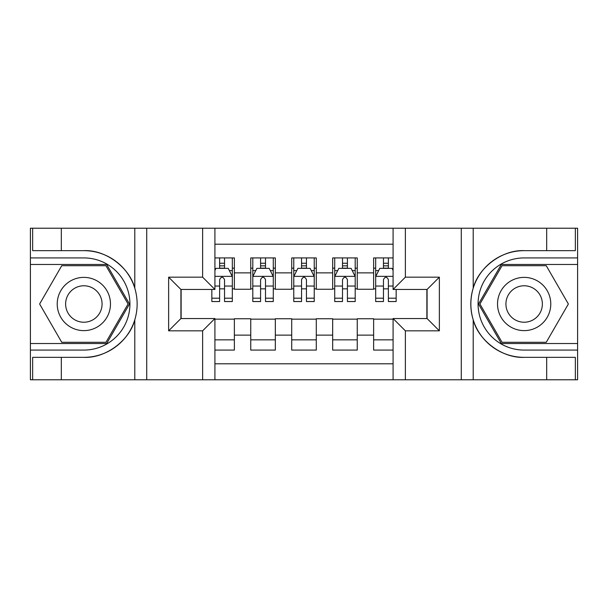 <?xml version="1.0" encoding="UTF-8"?>
<svg xmlns="http://www.w3.org/2000/svg" width="608" height="608" viewBox="0 0 608 608"><rect width="100%" height="100%" fill="white"/><g stroke="black" fill="none" stroke-linecap="round" stroke-linejoin="round"><path stroke-width="0.91" d="M214.913 379.772L393.087 379.772L393.087 318.539L427.082 318.539L427.082 289.461L393.087 289.461L393.087 228.228L214.913 228.228L214.913 289.461L180.918 289.461L180.918 318.539L214.913 318.539L214.913 379.772L61.324 379.772L61.324 357.344L83.851 357.344C105.382 358.439 129.436 340.731 134.794 319.846C137.917 309.29 137.917 298.726 134.794 288.154C129.436 267.269 105.382 249.561 83.851 250.656L61.324 250.656L61.324 228.228L30.4 228.228L30.4 343.528L106.674 343.528L129.489 304L106.674 264.472L30.4 264.472M393.087 257.921L373.631 257.921L373.631 272.87L357.246 272.87L357.246 289.256L373.631 289.256L373.631 272.87M357.246 272.87L357.246 257.921L332.667 257.921L332.667 272.87L316.289 272.87L316.289 289.256L332.667 289.256L332.667 272.87M316.289 272.87L316.289 257.921L291.711 257.921L291.711 272.87L275.333 272.87L275.333 289.256L291.711 289.256L291.711 272.87M275.333 272.87L275.333 257.921L250.754 257.921L250.754 289.256L234.369 289.256L234.369 257.921L214.913 257.921M214.913 350.079L234.369 350.079L234.369 318.744L250.754 318.744L250.754 350.079L275.333 350.079L275.333 318.744L291.711 318.744L291.711 335.13L275.333 335.13M291.711 335.13L291.711 350.079L316.289 350.079L316.289 318.744L332.667 318.744L332.667 335.13L316.289 335.13M332.667 335.13L332.667 350.079L357.246 350.079L357.246 318.744L373.631 318.744L373.631 335.13L357.246 335.13M393.087 244.203L214.913 244.203M214.913 363.797L393.087 363.797M373.631 335.13L373.631 350.079L393.087 350.079M181.123 289.461L181.123 318.539M426.877 318.539L426.877 289.461M219.625 268.158L224.542 268.158M232.324 268.158L234.369 268.158M219.625 288.846L224.542 288.846M232.324 288.846L234.369 288.846M214.913 319.154L234.369 319.154M214.913 339.842L234.369 339.842M250.754 288.846L252.799 288.846M260.581 288.846L265.498 288.846M273.281 288.846L275.333 288.846M250.754 268.158L252.799 268.158M260.581 268.158L265.498 268.158M273.281 268.158L275.333 268.158M250.754 319.154L275.333 319.154M250.754 339.842L275.333 339.842M291.711 319.154L316.289 319.154M291.711 339.842L316.289 339.842M291.711 268.158L293.763 268.158M301.545 268.158L306.455 268.158M314.237 268.158L316.289 268.158M291.711 288.846L293.763 288.846M301.545 288.846L306.455 288.846M314.237 288.846L316.289 288.846M332.667 319.154L357.246 319.154M332.667 339.842L357.246 339.842M332.667 268.158L334.719 268.158M342.502 268.158L347.419 268.158M355.201 268.158L357.246 268.158M332.667 288.846L334.719 288.846M342.502 288.846L347.419 288.846M355.201 288.846L357.246 288.846M373.631 319.154L393.087 319.154M373.631 339.842L393.087 339.842M373.631 268.158L375.676 268.158M383.458 268.158L388.375 268.158M373.631 288.846L375.676 288.846M383.458 288.846L388.375 288.846M224.542 263.249L219.625 263.249M211.842 298.201L211.842 301.545L219.625 301.545L219.625 298.201L211.842 298.201L211.842 289.461M229.353 270.621L232.324 270.621L232.324 301.545L224.542 301.545L224.542 279.627C222.908 276.473 221.266 276.473 219.625 279.627L219.625 298.201M232.324 270.621L232.324 257.921M232.324 276.556L228.228 268.364L215.939 268.364L214.913 270.416M219.625 268.364L219.625 257.921M224.542 257.921L224.542 268.364M97.158 280.942A26.623 26.623 0 0 0 60.792 290.692A26.623 26.623 0 0 0 70.536 327.058A26.623 26.623 0 0 0 106.909 317.308A26.623 26.623 0 0 0 97.158 280.942M92.963 288.215A18.225 18.225 0 0 0 68.066 294.888A18.225 18.225 0 0 0 74.738 319.785A18.225 18.225 0 0 0 99.636 313.112A18.225 18.225 0 0 0 92.963 288.215M105.959 342.296L61.742 342.296L39.626 304L61.742 265.704L105.959 265.704L128.068 304L105.959 342.296M537.464 280.942A26.623 26.623 0 0 0 501.091 290.692A26.623 26.623 0 0 0 510.842 327.058A26.623 26.623 0 0 0 547.208 317.308A26.623 26.623 0 0 0 537.464 280.942M533.262 288.215A18.225 18.225 0 0 0 508.364 294.888A18.225 18.225 0 0 0 515.037 319.785A18.225 18.225 0 0 0 539.934 313.112A18.225 18.225 0 0 0 533.262 288.215M546.258 342.296L502.041 342.296L479.932 304L502.041 265.704L546.258 265.704L568.374 304L546.258 342.296M202.631 379.772L202.631 330.828L168.636 330.828L168.636 277.172L202.631 277.172L202.631 228.228L146.718 228.228L146.718 379.772M83.851 250.656A53.344 53.344 0 0 1 134.794 288.154L134.794 228.228L61.324 228.228M61.324 379.772L30.4 379.772L30.4 343.528M30.4 350.079L83.851 350.079A46.079 46.079 0 0 0 129.93 304A46.079 46.079 0 0 0 83.851 257.921L30.4 257.921M83.851 357.344A53.344 53.344 0 0 0 134.794 319.846L134.794 379.772M134.794 228.228L146.718 228.228M202.631 228.228L214.913 228.228M61.324 357.344L32.65 357.344L32.65 379.772M61.324 250.656L32.65 250.656L32.65 228.228M202.631 330.828L214.913 318.539M168.636 330.828L180.918 318.539M168.636 277.172L180.918 289.461M202.631 277.172L214.913 289.461M393.087 228.228L546.676 228.228L546.676 250.656L524.149 250.656C502.618 249.561 478.564 267.269 473.206 288.154C470.083 298.71 470.083 309.274 473.206 319.846C478.564 340.731 502.618 358.439 524.149 357.344L546.676 357.344L546.676 379.772L577.6 379.772L577.6 264.472L501.326 264.472L478.511 304L501.326 343.528L577.6 343.528M405.369 228.228L405.369 277.172L439.364 277.172L439.364 330.828L405.369 330.828L405.369 379.772L461.282 379.772L461.282 228.228M473.206 319.846L473.206 379.772L546.676 379.772M546.676 228.228L577.6 228.228L577.6 264.472M577.6 257.921L524.149 257.921A46.079 46.079 0 0 0 478.07 304A46.079 46.079 0 0 0 524.149 350.079L577.6 350.079M524.149 250.656A53.344 53.344 0 0 0 470.805 304A53.344 53.344 0 0 0 524.149 357.344M473.206 379.772L461.282 379.772M405.369 379.772L393.087 379.772M546.676 250.656L575.35 250.656L575.35 228.228M546.676 357.344L575.35 357.344L575.35 379.772M405.369 277.172L393.087 289.461M439.364 277.172L427.082 289.461M439.364 330.828L427.082 318.539M405.369 330.828L393.087 318.539M265.498 263.249L260.581 263.249M273.281 298.201L265.498 298.201L265.498 301.545L273.281 301.545L273.281 276.556L269.184 268.364L256.895 268.364L252.799 276.556L252.799 301.545L260.581 301.545L260.581 298.201L252.799 298.201M252.799 276.556L252.799 257.921M273.281 276.556L273.281 257.921M260.581 268.364L260.581 257.921M265.498 257.921L265.498 268.364M265.498 298.201L265.498 279.627C263.864 276.473 262.223 276.473 260.581 279.627L260.581 298.201M306.455 263.249L301.545 263.249M314.237 298.201L306.455 298.201L306.455 301.545L314.237 301.545L314.237 276.556L310.141 268.364L297.859 268.364L293.763 276.556L293.763 301.545L301.545 301.545L301.545 298.201L293.763 298.201M293.763 276.556L293.763 257.921M314.237 276.556L314.237 257.921M301.545 268.364L301.545 257.921M306.455 257.921L306.455 268.364M306.455 298.201L306.455 279.627C304.821 276.473 303.187 276.473 301.545 279.627L301.545 298.201M347.419 263.249L342.502 263.249M355.201 298.201L347.419 298.201L347.419 301.545L355.201 301.545L355.201 276.556L351.105 268.364L338.816 268.364L334.719 276.556L334.719 301.545L342.502 301.545L342.502 298.201L334.719 298.201M334.719 276.556L334.719 257.921M355.201 276.556L355.201 257.921M342.502 268.364L342.502 257.921M347.419 257.921L347.419 268.364M347.419 298.201L347.419 279.627C345.777 276.473 344.143 276.473 342.502 279.627L342.502 298.201M388.375 263.249L383.458 263.249M393.087 270.416L392.061 268.364L379.772 268.364L375.676 276.556L375.676 301.545L383.458 301.545L383.458 298.201L375.676 298.201M375.676 276.556L375.676 257.921M396.158 289.461L396.158 301.545L388.375 301.545L388.375 279.627C386.741 276.473 385.1 276.473 383.458 279.627L383.458 298.201M383.458 268.364L383.458 257.921M388.375 257.921L388.375 268.364M250.754 335.13L234.369 335.13M250.754 272.87L234.369 272.87M232.218 276.351L214.913 276.351M232.324 298.201L224.542 298.201M219.625 286.049L214.913 286.049M232.324 286.049L224.542 286.049M224.542 265.856L219.625 265.856M473.206 228.228L473.206 288.154M273.182 276.351L252.905 276.351M252.799 270.621L255.77 270.621M270.309 270.621L273.281 270.621M260.581 286.049L252.799 286.049M273.281 286.049L265.498 286.049M265.498 265.856L260.581 265.856M314.138 276.351L293.862 276.351M293.763 270.621L296.727 270.621M311.273 270.621L314.237 270.621M301.545 286.049L293.763 286.049M314.237 286.049L306.455 286.049M306.455 265.856L301.545 265.856M355.095 276.351L334.818 276.351M334.719 270.621L337.691 270.621M352.23 270.621L355.201 270.621M342.502 286.049L334.719 286.049M355.201 286.049L347.419 286.049M347.419 265.856L342.502 265.856M393.087 276.351L375.782 276.351M375.676 270.621L378.647 270.621M396.158 298.201L388.375 298.201M383.458 286.049L375.676 286.049M393.087 286.049L388.375 286.049M388.375 265.856L383.458 265.856"/></g></svg>
